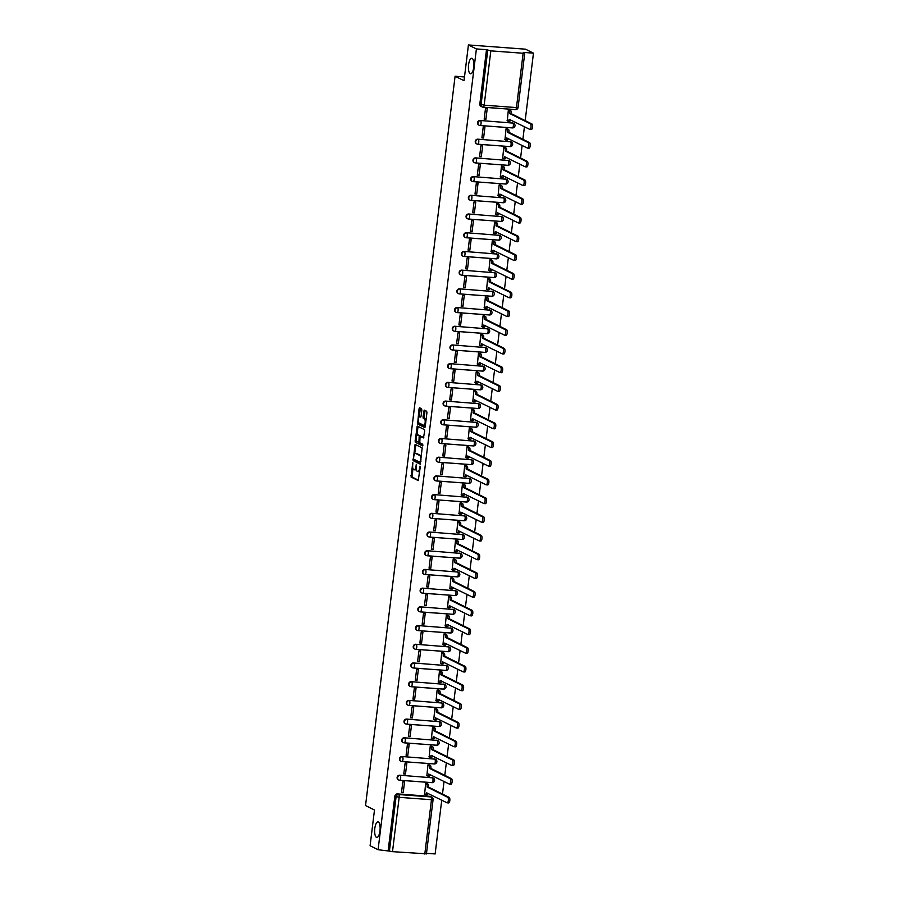 <?xml version="1.0" encoding="UTF-8"?>
<svg xmlns="http://www.w3.org/2000/svg" width="899" height="899" viewBox="0 0 899 899"><rect width="100%" height="100%" fill="white"/><g stroke="black" fill="none" stroke-linecap="round" stroke-linejoin="round"><path stroke-width="1.35" d="M412.753 462.468L411.09 477.043L418.237 480.583L420.249 467.075L420.035 466.109L419.507 468.424A3.832 1.315 -85.8 0 1 417.956 471.615A3.832 1.315 -85.8 0 1 417.777 471.559L417.192 471.267A3.832 1.315 -85.8 0 1 416.394 466.873L416.417 464.3L415.844 466.603A3.832 1.315 -85.8 0 1 414.304 469.795A3.832 1.315 -85.8 0 1 414.124 469.739L413.529 469.447A3.832 1.315 -85.8 0 1 412.731 465.053L412.753 462.468M470.211 73.707A7.799 2.686 -85.8 0 0 470.57 73.808A7.799 2.686 -85.8 0 0 473.773 66.773A7.799 2.686 -85.8 0 0 472.087 58.356A7.799 2.686 -85.8 0 0 471.728 58.255A7.799 2.686 -85.8 0 0 468.525 65.29A7.799 2.686 -85.8 0 0 470.211 73.707M376.445 837.329A7.799 2.686 -85.8 0 0 376.816 837.441A7.799 2.686 -85.8 0 0 380.019 830.395A7.799 2.686 -85.8 0 0 378.333 821.978A7.799 2.686 -85.8 0 0 377.962 821.877A7.799 2.686 -85.8 0 0 374.759 828.923A7.799 2.686 -85.8 0 0 376.445 837.329M421.833 410.135L421.586 408.753L419.541 407.753L419.058 408.753L417.608 424.013L424.688 427.542L425.227 426.564L426.935 412.675L426.688 411.293L424.227 410.09L423.013 417.024L423.26 418.395L424.452 418.99A3.203 1.101 -85.8 0 1 425.148 422.44A3.203 1.101 -85.8 0 1 423.834 425.328A3.203 1.101 -85.8 0 1 423.687 425.294L419.013 422.968A3.203 1.101 -85.8 0 1 418.327 419.518A3.203 1.101 -85.8 0 1 419.642 416.63A3.203 1.101 -85.8 0 1 419.788 416.664L420.62 417.069L421.103 416.08L421.833 410.135M378.074 849.724L370.096 845.745L374.478 810.01L365.533 805.56L455.085 76.235L464.03 80.685L468.424 44.95L476.403 48.928L378.074 849.724L389.413 851.095L396.088 796.772A2.439 2.27 -63.5 0 1 398.662 794.536L430.958 796.93A2.439 2.27 -63.5 0 1 431.756 797.143L430.509 796.525A2.439 2.27 116.5 0 0 429.722 796.312L430.958 796.93A2.439 0.843 -85.8 0 1 431.475 799.728L399.167 797.334L392.503 851.656L389.413 851.095M415.102 444.376L413.113 460.614L420.249 464.165L422.193 447.904L415.102 444.376M415.113 440.937L417.293 426.059L424.44 429.598L424.688 430.969L423.474 437.914L420.485 436.453L420.013 437.453L419.777 442.769L422.766 444.252L422.597 445.915L415.36 442.319L415.113 440.937L416.304 440.566M468.424 44.95L525.477 49.175L533.467 53.153L525.185 120.612M426.497 853.308L435.138 853.949L441.746 800.166M442.488 794.064L444.039 781.456M444.791 775.354L446.331 762.757M447.084 756.643L448.635 744.046M449.376 737.933L450.927 725.336M451.68 719.234L453.231 706.636M453.973 700.523L455.523 687.926M456.276 681.813L457.816 669.216M458.569 663.114L460.119 650.516M460.861 644.403L462.412 631.806M463.165 625.693L464.704 613.096M465.457 606.994L467.008 594.396M467.761 588.283L469.3 575.686M470.053 569.573L471.604 556.975M472.346 550.873L473.897 538.276M474.65 532.163L476.189 519.566M476.942 513.453L478.493 500.855M479.246 494.753L480.785 482.156M481.538 476.043L483.089 463.446M483.831 457.333L485.381 444.735M486.134 438.633L487.674 426.036M488.427 419.923L489.977 407.326M490.73 401.212L492.27 388.615M493.023 382.513L494.574 369.905M495.315 363.803L496.866 351.206M497.619 345.092L499.159 332.495M499.911 326.393L501.462 313.785M502.215 307.683L503.755 295.086M504.508 288.972L506.058 276.375M506.8 270.262L508.351 257.665M509.104 251.563L510.643 238.965M511.396 232.852L512.947 220.255M513.7 214.142L515.239 201.545M515.992 195.443L517.543 182.845M518.285 176.732L519.836 164.135M520.588 158.022L522.128 145.424M522.881 139.323L524.432 126.725M476.403 48.928L486.505 49.67L490.832 50.861L523.128 53.255L524.746 53.153L523.364 52.4L533.467 53.153M388.177 850.465L394.841 796.154A2.439 2.27 -63.5 0 1 397.425 793.918L429.722 796.312M426.283 853.814L392.503 851.656M427.34 783.782L425.643 783.546L424.586 794.356M403.202 792.772L404.528 781.984L402.819 781.86L401.493 792.648L403.202 792.772L401.572 791.963M405.505 774.073L406.831 763.273L405.112 763.15L403.786 773.938L405.505 774.073L403.876 773.252M429.643 765.071L427.935 764.835L426.879 775.646M407.798 755.362L409.124 744.563L407.416 744.439L406.09 755.239L407.798 755.362L406.168 754.553M431.936 746.361L430.239 746.136L429.171 756.947M410.09 736.652L411.416 725.864L409.708 725.74L408.382 736.528L410.09 736.652L408.472 735.843M434.228 727.662L432.531 727.426L431.475 738.236M412.394 717.953L413.72 707.153L412 707.03L410.686 717.818L412.394 717.953L410.764 717.132M436.532 708.951L434.835 708.715L433.767 719.526M414.686 699.242L416.012 688.443L414.304 688.319L412.978 699.119L414.686 699.242L413.057 698.433M438.824 690.241L437.128 690.016L436.071 700.827M416.99 680.532L418.316 669.744L416.597 669.609L415.271 680.408L416.99 680.532L415.36 679.723M441.128 671.542L439.42 671.306L438.364 682.116M419.282 661.821L420.608 651.033L418.9 650.91L417.574 661.698L419.282 661.821L417.653 661.012M443.421 652.831L441.724 652.595L440.656 663.406M421.575 643.122L422.901 632.323L421.193 632.199L419.867 642.999L421.575 643.122L419.957 642.313M445.713 634.121L444.016 633.896L442.96 644.707M423.878 624.412L425.205 613.624L423.485 613.489L422.17 624.288L423.878 624.412L422.249 623.603M448.017 615.422L446.32 615.186L445.252 625.996M426.171 605.701L427.497 594.913L425.789 594.79L424.463 605.578L426.171 605.701L424.542 604.892M450.309 596.711L448.612 596.475L447.556 607.286M428.475 587.002L429.801 576.203L428.081 576.079L426.755 586.867L428.475 587.002L426.845 586.193M452.613 578.001L450.905 577.765L449.848 588.587M430.767 568.292L432.093 557.504L430.385 557.369L429.059 568.168L430.767 568.292L429.138 567.483M454.905 559.29L453.208 559.066L452.141 569.876M433.06 549.581L434.386 538.793L432.677 538.67L431.351 549.458L433.06 549.581L431.441 548.772M457.198 540.591L455.501 540.355L454.445 551.166M435.363 530.882L436.689 520.083L434.97 519.959L433.655 530.747L435.363 530.882L433.734 530.073M459.501 521.881L457.805 521.645L456.737 532.466M437.656 512.172L438.982 501.384L437.274 501.249L435.948 512.048L437.656 512.172L436.026 511.362M461.794 503.17L460.097 502.946L459.041 513.756M439.959 493.461L441.285 482.673L439.566 482.549L438.24 493.337L439.959 493.461L438.33 492.652M464.098 484.471L462.389 484.235L461.333 495.046M442.252 474.762L443.578 463.963L441.87 463.839L440.544 474.627L442.252 474.762L440.622 473.953M466.39 465.761L464.693 465.525L463.626 476.346M444.544 456.051L445.87 445.263L444.162 445.129L442.836 455.928L444.544 456.051L442.926 455.242M468.682 447.05L466.986 446.825L465.929 457.636M446.848 437.341L448.174 426.553L446.455 426.429L445.129 437.217L446.848 437.341L445.219 436.532M470.986 428.351L469.289 428.115L468.222 438.926M449.14 418.642L450.466 407.843L448.758 407.719L447.432 418.507L449.14 418.642L447.511 417.821M473.279 409.641L471.582 409.405L470.525 420.215M451.444 399.931L452.77 389.143L451.051 389.009L449.725 399.808L451.444 399.931L449.815 399.122M475.582 390.93L473.874 390.705L472.818 401.516M453.737 381.221L455.063 370.433L453.354 370.309L452.028 381.097L453.737 381.221L452.107 380.412M477.875 372.231L476.178 371.995L475.11 382.805M456.029 362.522L457.355 351.723L455.647 351.599L454.321 362.387L456.029 362.522L454.411 361.701M480.167 353.521L478.47 353.285L477.414 364.095M458.333 343.811L459.659 333.012L457.939 332.888L456.613 343.688L458.333 343.811L456.703 343.002M482.471 334.81L480.774 334.585L479.706 345.396M460.625 325.101L461.951 314.313L460.243 314.189L458.917 324.977L460.625 325.101L458.996 324.292M484.763 316.111L483.066 315.875L482.01 326.685M462.929 306.402L464.255 295.602L462.536 295.479L461.209 306.267L462.929 306.402L461.299 305.581M487.067 297.4L485.359 297.164L484.303 307.975M465.221 287.691L466.547 276.892L464.839 276.768L463.513 287.568L465.221 287.691L463.592 286.882M489.359 278.69L487.663 278.465L486.595 289.276M467.514 268.981L468.84 258.193L467.132 258.058L465.806 268.857L467.514 268.981L465.896 268.172M491.652 259.991L489.955 259.755L488.899 270.565M469.817 250.27L471.143 239.482L469.424 239.359L468.098 250.147L469.817 250.27L468.188 249.461M493.956 241.28L492.259 241.044L491.191 251.855M472.11 231.571L473.436 220.772L471.728 220.648L470.402 231.448L472.11 231.571L470.48 230.762M496.248 222.57L494.551 222.345L493.495 233.156M474.414 212.861L475.74 202.073L474.02 201.938L472.694 212.737L474.414 212.861L472.784 212.052M498.552 203.871L496.844 203.635L495.787 214.445M476.706 194.15L478.032 183.362L476.324 183.239L474.998 194.027L476.706 194.15L475.077 193.341M500.844 185.16L499.147 184.924L498.08 195.735M478.998 175.451L480.324 164.652L478.616 164.528L477.29 175.316L478.998 175.451L477.38 174.642M503.137 166.45L501.44 166.214L500.383 177.036M481.302 156.741L482.628 145.953L480.909 145.818L479.583 156.617L481.302 156.741L479.673 155.932M505.44 147.739L503.743 147.515L502.676 158.325M483.595 138.03L484.921 127.242L483.213 127.119L481.886 137.907L483.595 138.03L481.965 137.221M507.733 129.04L506.036 128.804L504.98 139.615M485.898 119.331L487.224 108.532L485.505 108.408L484.179 119.196L485.898 119.331L484.269 118.522M510.036 110.33L508.328 110.094L507.272 120.915M478.953 125.152A2.439 2.27 116.5 0 1 480.111 120.477L512.846 123.084A2.439 2.27 -63.5 0 1 513.644 123.298L513.205 123.084A2.439 2.27 116.5 0 0 512.408 122.86M476.661 143.851A2.439 2.27 116.5 0 1 477.818 139.176L510.553 141.795A2.439 2.27 -63.5 0 1 511.34 142.008L510.902 141.784A2.439 2.27 116.5 0 0 510.115 141.57M474.357 162.562A2.439 2.27 116.5 0 1 475.515 157.887L508.25 160.494A2.439 2.27 -63.5 0 1 509.048 160.719L508.609 160.494A2.439 2.27 116.5 0 0 507.811 160.28M472.065 181.272A2.439 2.27 116.5 0 1 473.222 176.597L505.957 179.204A2.439 2.27 -63.5 0 1 506.755 179.418L506.306 179.204A2.439 2.27 116.5 0 0 505.519 178.98M469.772 199.971A2.439 2.27 116.5 0 1 470.919 195.297L503.665 197.915A2.439 2.27 -63.5 0 1 504.451 198.128L504.013 197.904A2.439 2.27 116.5 0 0 503.215 197.69M467.469 218.682A2.439 2.27 116.5 0 1 468.626 214.007L501.361 216.614A2.439 2.27 -63.5 0 1 502.159 216.839L501.721 216.614A2.439 2.27 116.5 0 0 500.923 216.401M465.176 237.392A2.439 2.27 116.5 0 1 466.334 232.717L499.069 235.324A2.439 2.27 -63.5 0 1 499.855 235.538L499.417 235.324A2.439 2.27 116.5 0 0 498.63 235.1M462.873 256.103A2.439 2.27 116.5 0 1 464.03 251.417L496.776 254.035A2.439 2.27 -63.5 0 1 497.563 254.248L497.125 254.024A2.439 2.27 116.5 0 0 496.327 253.81M460.58 274.802A2.439 2.27 116.5 0 1 461.738 270.127L494.472 272.734A2.439 2.27 -63.5 0 1 495.27 272.959L494.821 272.734A2.439 2.27 116.5 0 0 494.034 272.521M458.288 293.512A2.439 2.27 116.5 0 1 459.434 288.837L492.18 291.445A2.439 2.27 -63.5 0 1 492.967 291.658L492.528 291.445A2.439 2.27 116.5 0 0 491.731 291.231M455.984 312.223A2.439 2.27 116.5 0 1 457.142 307.537L489.876 310.155A2.439 2.27 -63.5 0 1 490.674 310.369L490.236 310.155A2.439 2.27 116.5 0 0 489.438 309.93M453.692 330.922A2.439 2.27 116.5 0 1 454.849 326.247L487.584 328.854A2.439 2.27 -63.5 0 1 488.371 329.079L487.932 328.854A2.439 2.27 116.5 0 0 487.146 328.641M451.388 349.632A2.439 2.27 116.5 0 1 452.545 344.958L485.291 347.565A2.439 2.27 -63.5 0 1 486.078 347.778L485.64 347.565A2.439 2.27 116.5 0 0 484.842 347.351M449.095 368.343A2.439 2.27 116.5 0 1 450.253 363.657L482.988 366.275A2.439 2.27 -63.5 0 1 483.786 366.489L483.336 366.275A2.439 2.27 116.5 0 0 482.549 366.05M446.803 387.042A2.439 2.27 116.5 0 1 447.949 382.367L480.695 384.974A2.439 2.27 -63.5 0 1 481.482 385.199L481.044 384.974A2.439 2.27 116.5 0 0 480.246 384.761M444.499 405.752A2.439 2.27 116.5 0 1 445.657 401.078L478.392 403.685A2.439 2.27 -63.5 0 1 479.189 403.898L478.751 403.685A2.439 2.27 116.5 0 0 477.953 403.471M442.207 424.463A2.439 2.27 116.5 0 1 443.364 419.777L476.099 422.395A2.439 2.27 -63.5 0 1 476.886 422.609L476.448 422.395A2.439 2.27 116.5 0 0 475.661 422.17M439.903 443.162A2.439 2.27 116.5 0 1 441.061 438.487L473.807 441.106A2.439 2.27 -63.5 0 1 474.593 441.319L474.155 441.094A2.439 2.27 116.5 0 0 473.357 440.881M437.611 461.872A2.439 2.27 116.5 0 1 438.768 457.198L471.503 459.805A2.439 2.27 -63.5 0 1 472.301 460.03L471.851 459.805A2.439 2.27 116.5 0 0 471.065 459.591M435.318 480.583A2.439 2.27 116.5 0 1 436.464 475.908L469.211 478.515A2.439 2.27 -63.5 0 1 469.997 478.729L469.559 478.515A2.439 2.27 116.5 0 0 468.761 478.29M433.015 499.282A2.439 2.27 116.5 0 1 434.172 494.607L466.907 497.226A2.439 2.27 -63.5 0 1 467.705 497.439L467.266 497.214A2.439 2.27 116.5 0 0 466.469 497.001M430.722 517.993A2.439 2.27 116.5 0 1 431.88 513.318L464.614 515.925A2.439 2.27 -63.5 0 1 465.401 516.15L464.963 515.925A2.439 2.27 116.5 0 0 464.176 515.711M428.418 536.703A2.439 2.27 116.5 0 1 429.576 532.028L462.322 534.635A2.439 2.27 -63.5 0 1 463.109 534.849L462.67 534.635A2.439 2.27 116.5 0 0 461.872 534.411M426.126 555.402A2.439 2.27 116.5 0 1 427.283 550.727L460.018 553.346A2.439 2.27 -63.5 0 1 460.816 553.559L460.367 553.334A2.439 2.27 116.5 0 0 459.58 553.121M423.834 574.113A2.439 2.27 116.5 0 1 424.98 569.438L457.726 572.045A2.439 2.27 -63.5 0 1 458.512 572.27L458.074 572.045A2.439 2.27 116.5 0 0 457.288 571.831M421.53 592.823A2.439 2.27 116.5 0 1 422.687 588.148L455.422 590.755A2.439 2.27 -63.5 0 1 456.22 590.969L455.782 590.755A2.439 2.27 116.5 0 0 454.984 590.531M419.237 611.522A2.439 2.27 116.5 0 1 420.395 606.847L453.13 609.466A2.439 2.27 -63.5 0 1 453.916 609.679L453.478 609.455A2.439 2.27 116.5 0 0 452.691 609.241M416.934 630.233A2.439 2.27 116.5 0 1 418.091 625.558L450.837 628.165A2.439 2.27 -63.5 0 1 451.624 628.39L451.186 628.165A2.439 2.27 116.5 0 0 450.388 627.952M414.641 648.943A2.439 2.27 116.5 0 1 415.799 644.268L448.534 646.875A2.439 2.27 -63.5 0 1 449.331 647.089L448.882 646.875A2.439 2.27 116.5 0 0 448.095 646.651M412.349 667.654A2.439 2.27 116.5 0 1 413.495 662.968L446.241 665.586A2.439 2.27 -63.5 0 1 447.028 665.799L446.589 665.575A2.439 2.27 116.5 0 0 445.803 665.361M410.045 686.353A2.439 2.27 116.5 0 1 411.203 681.678L443.937 684.285A2.439 2.27 -63.5 0 1 444.735 684.51L444.297 684.285A2.439 2.27 116.5 0 0 443.499 684.072M407.753 705.063A2.439 2.27 116.5 0 1 408.91 700.388L441.645 702.996A2.439 2.27 -63.5 0 1 442.432 703.209L441.993 702.996A2.439 2.27 116.5 0 0 441.207 702.782M405.46 723.774A2.439 2.27 116.5 0 1 406.606 719.088L439.353 721.706A2.439 2.27 -63.5 0 1 440.139 721.919L439.701 721.695A2.439 2.27 116.5 0 0 438.903 721.481M403.157 742.473A2.439 2.27 116.5 0 1 404.314 737.798L437.049 740.405A2.439 2.27 -63.5 0 1 437.847 740.63L437.397 740.405A2.439 2.27 116.5 0 0 436.611 740.192M400.864 761.183A2.439 2.27 116.5 0 1 402.01 756.509L434.756 759.116A2.439 2.27 -63.5 0 1 435.543 759.329L435.105 759.116A2.439 2.27 116.5 0 0 434.318 758.902M398.56 779.894A2.439 2.27 116.5 0 1 399.718 775.208L432.453 777.826A2.439 2.27 -63.5 0 1 433.251 778.04L432.812 777.826A2.439 2.27 116.5 0 0 432.014 777.601M455.085 76.235L464.491 76.932M486.505 49.67L479.83 103.992A2.439 2.27 116.5 0 0 481.021 106.34L482.269 106.97A2.439 2.27 -63.5 0 1 481.077 104.61L487.741 50.288M415.259 469.829A3.832 1.315 -85.8 0 0 415.439 469.874A3.832 1.315 -85.8 0 0 416.349 469.053M418.923 471.649A3.832 1.315 -85.8 0 0 419.103 471.694A3.832 1.315 -85.8 0 0 419.732 471.323M412.888 468.401L412.236 477.122L418.552 480.268M412.866 459.243L420.563 463.85M415.877 444.758L414.697 453.703M413.574 458.22L413.742 459.187L420.002 462.3L420.552 459.895A3.832 1.315 -85.8 0 0 419.754 455.501L415.507 453.377A3.832 1.315 -85.8 0 0 415.327 453.332A3.832 1.315 -85.8 0 0 413.776 456.512L413.574 458.22M421.541 456.625A3.832 1.315 -85.8 0 0 420.901 455.579L419.754 455.501M416.282 453.433A3.832 1.315 -85.8 0 1 416.462 453.411A3.832 1.315 -85.8 0 1 416.642 453.467L420.901 455.579M416.967 435.161L417.956 427.137L416.81 427.047M418.125 426.452L417.956 427.137M423.789 437.599L421.575 436.543M422.867 445.567L415.36 442.319M417.563 434.981A3.203 1.101 -85.8 0 0 417.417 434.936A3.203 1.101 -85.8 0 0 416.102 437.824A3.203 1.101 -85.8 0 0 416.788 441.274L418.496 442.117L418.968 441.117L419.204 435.801L417.563 434.981L418.709 435.071A3.203 1.101 -85.8 0 0 418.552 435.026A3.203 1.101 -85.8 0 0 418.395 435.049M420.597 436.464L419.204 435.801M418.709 435.071L420.35 435.88M416.248 441.027L416.495 442.398M419.788 416.664L420.934 416.754A3.203 1.101 -85.8 0 0 420.777 416.709A3.203 1.101 -85.8 0 0 420.631 416.731M424.822 425.373A3.203 1.101 -85.8 0 0 424.98 425.418A3.203 1.101 -85.8 0 0 425.396 425.227M426.07 419.743A3.203 1.101 -85.8 0 0 425.598 419.08L424.452 418.99M425.058 410.483L424.159 417.114L424.407 418.484L425.598 419.08M418.552 422.294L418.743 424.092L425.058 427.239M420.372 408.157L419.226 416.821M427.092 783.658L428.081 784.142A2.439 0.843 94.2 0 1 428.587 786.94L427.104 786.827A2.439 0.843 -85.8 0 0 426.587 784.029L425.643 783.557M424.328 794.233L425.283 794.705A2.439 0.843 -85.8 0 0 425.396 794.738A2.439 0.843 -85.8 0 0 426.373 792.704L447.05 802.818A2.798 0.966 -85.8 0 0 447.185 802.852A2.798 0.966 -85.8 0 0 448.343 800.324A2.798 0.966 -85.8 0 0 447.736 797.301L427.081 787.007M428.565 787.119L449.219 797.413A2.798 0.966 94.2 0 1 449.826 800.436A2.798 0.966 94.2 0 1 448.668 802.964A2.798 0.966 94.2 0 1 448.534 802.919M427.8 793.221A2.439 0.843 94.2 0 1 426.879 794.851A2.439 0.843 94.2 0 1 426.767 794.817L425.519 794.727M429.385 764.948L430.374 765.431A2.439 0.843 94.2 0 1 430.879 768.229L429.396 768.128A2.439 0.843 -85.8 0 0 428.89 765.33L427.935 764.858M426.632 775.522L427.576 775.994A2.439 0.843 -85.8 0 0 427.688 776.028A2.439 0.843 -85.8 0 0 428.677 774.005L449.354 784.108A2.798 0.966 -85.8 0 0 449.489 784.142A2.798 0.966 -85.8 0 0 450.635 781.613A2.798 0.966 -85.8 0 0 450.028 778.59L429.374 768.308M430.857 768.409L451.512 778.703A2.798 0.966 94.2 0 1 452.118 781.725A2.798 0.966 94.2 0 1 450.972 784.254A2.798 0.966 94.2 0 1 450.837 784.22M430.093 774.522A2.439 0.843 94.2 0 1 429.171 776.14A2.439 0.843 94.2 0 1 429.059 776.107L427.812 776.017M431.689 746.237L432.666 746.732A2.439 0.843 94.2 0 1 433.172 749.53L431.689 749.418A2.439 0.843 -85.8 0 0 431.183 746.62L430.239 746.148M428.924 756.823L429.879 757.295A2.439 0.843 -85.8 0 0 429.992 757.329A2.439 0.843 -85.8 0 0 430.969 755.295L451.646 765.397A2.798 0.966 -85.8 0 0 451.781 765.442A2.798 0.966 -85.8 0 0 452.927 762.914A2.798 0.966 -85.8 0 0 452.321 759.88L431.677 749.597M433.161 749.71L453.815 759.992A2.798 0.966 94.2 0 1 454.411 763.015A2.798 0.966 94.2 0 1 453.265 765.543A2.798 0.966 94.2 0 1 453.13 765.51M432.397 755.812A2.439 0.843 94.2 0 1 431.475 757.43A2.439 0.843 94.2 0 1 431.363 757.408L430.104 757.306M433.981 727.527L434.97 728.021A2.439 0.843 94.2 0 1 435.476 730.82L433.992 730.707A2.439 0.843 -85.8 0 0 433.487 727.909L432.531 727.437M431.217 738.113L432.172 738.585A2.439 0.843 -85.8 0 0 432.284 738.618A2.439 0.843 -85.8 0 0 433.273 736.584L453.95 746.698A2.798 0.966 -85.8 0 0 454.074 746.732A2.798 0.966 -85.8 0 0 455.231 744.203A2.798 0.966 -85.8 0 0 454.624 741.181L433.97 730.887M435.453 730.999L456.108 741.293A2.798 0.966 94.2 0 1 456.714 744.316A2.798 0.966 94.2 0 1 455.557 746.844A2.798 0.966 94.2 0 1 455.433 746.799M434.689 737.101A2.439 0.843 94.2 0 1 433.767 738.731A2.439 0.843 94.2 0 1 433.655 738.697L432.408 738.607M436.273 708.828L437.262 709.311A2.439 0.843 94.2 0 1 437.768 712.109L436.285 712.008A2.439 0.843 -85.8 0 0 435.779 709.21L434.824 708.738M433.52 719.402L434.464 719.874A2.439 0.843 -85.8 0 0 434.588 719.908A2.439 0.843 -85.8 0 0 435.566 717.885L456.243 727.988A2.798 0.966 -85.8 0 0 456.377 728.021A2.798 0.966 -85.8 0 0 457.524 725.493A2.798 0.966 -85.8 0 0 456.917 722.47L436.262 712.188M437.746 712.289L458.4 722.582A2.798 0.966 94.2 0 1 459.007 725.605A2.798 0.966 94.2 0 1 457.861 728.134A2.798 0.966 94.2 0 1 457.726 728.1M436.993 718.402A2.439 0.843 94.2 0 1 436.071 720.02A2.439 0.843 94.2 0 1 435.959 719.987L434.7 719.897M438.577 690.117L439.566 690.612A2.439 0.843 94.2 0 1 440.072 693.41L438.588 693.298A2.439 0.843 -85.8 0 0 438.071 690.499L437.128 690.027M435.813 700.703L436.768 701.175A2.439 0.843 -85.8 0 0 436.88 701.209A2.439 0.843 -85.8 0 0 437.858 699.175L458.535 709.277A2.798 0.966 -85.8 0 0 458.67 709.322A2.798 0.966 -85.8 0 0 459.827 706.794A2.798 0.966 -85.8 0 0 459.22 703.76L438.566 693.477M440.049 693.59L460.704 703.872A2.798 0.966 94.2 0 1 461.311 706.895A2.798 0.966 94.2 0 1 460.153 709.423A2.798 0.966 94.2 0 1 460.018 709.39M439.285 699.692A2.439 0.843 94.2 0 1 438.364 701.31A2.439 0.843 94.2 0 1 438.251 701.276L437.004 701.186M440.87 671.407L441.858 671.901A2.439 0.843 94.2 0 1 442.364 674.699L440.881 674.587A2.439 0.843 -85.8 0 0 440.375 671.789L439.42 671.317M438.116 681.993L439.06 682.465A2.439 0.843 -85.8 0 0 439.173 682.498A2.439 0.843 -85.8 0 0 440.162 680.464L460.839 690.578A2.798 0.966 -85.8 0 0 460.973 690.612A2.798 0.966 -85.8 0 0 462.12 688.083A2.798 0.966 -85.8 0 0 461.513 685.06L440.858 674.767M442.342 674.879L462.996 685.173A2.798 0.966 94.2 0 1 463.603 688.196A2.798 0.966 94.2 0 1 462.457 690.724A2.798 0.966 94.2 0 1 462.322 690.679M441.578 680.981A2.439 0.843 94.2 0 1 440.656 682.611A2.439 0.843 94.2 0 1 440.544 682.577L439.296 682.487M443.173 652.708L444.151 653.191A2.439 0.843 94.2 0 1 444.657 655.989L443.173 655.888A2.439 0.843 -85.8 0 0 442.668 653.09L441.724 652.607M440.409 663.282L441.364 663.754A2.439 0.843 -85.8 0 0 441.476 663.788A2.439 0.843 -85.8 0 0 442.454 661.754L463.131 671.868A2.798 0.966 -85.8 0 0 463.266 671.901A2.798 0.966 -85.8 0 0 464.412 669.373A2.798 0.966 -85.8 0 0 463.805 666.35L443.151 656.068M444.645 656.169L465.3 666.462A2.798 0.966 94.2 0 1 465.896 669.485A2.798 0.966 94.2 0 1 464.749 672.014A2.798 0.966 94.2 0 1 464.614 671.98M443.881 662.271A2.439 0.843 94.2 0 1 442.96 663.9A2.439 0.843 94.2 0 1 442.847 663.867L441.589 663.777M445.466 633.997L446.455 634.492A2.439 0.843 94.2 0 1 446.96 637.29L445.477 637.177A2.439 0.843 -85.8 0 0 444.971 634.379L444.016 633.907M442.701 644.583L443.657 645.055A2.439 0.843 -85.8 0 0 443.769 645.089A2.439 0.843 -85.8 0 0 444.758 643.055L465.435 653.157A2.798 0.966 -85.8 0 0 465.558 653.202A2.798 0.966 -85.8 0 0 466.716 650.662A2.798 0.966 -85.8 0 0 466.109 647.64L445.454 637.357M446.938 637.47L467.592 647.752A2.798 0.966 94.2 0 1 468.199 650.775A2.798 0.966 94.2 0 1 467.042 653.303A2.798 0.966 94.2 0 1 466.918 653.27M446.174 643.572A2.439 0.843 94.2 0 1 445.252 645.19A2.439 0.843 94.2 0 1 445.14 645.156L443.892 645.066M447.758 615.287L448.747 615.781A2.439 0.843 94.2 0 1 449.253 618.579L447.769 618.467A2.439 0.843 -85.8 0 0 447.264 615.669L446.309 615.197M445.005 625.873L445.949 626.345A2.439 0.843 -85.8 0 0 446.073 626.378A2.439 0.843 -85.8 0 0 447.05 624.344L467.727 634.458A2.798 0.966 -85.8 0 0 467.862 634.492A2.798 0.966 -85.8 0 0 469.008 631.963A2.798 0.966 -85.8 0 0 468.401 628.94L447.747 618.647M449.23 618.759L469.885 629.042A2.798 0.966 94.2 0 1 470.492 632.076A2.798 0.966 94.2 0 1 469.345 634.604A2.798 0.966 94.2 0 1 469.211 634.559M448.466 624.861A2.439 0.843 94.2 0 1 447.556 626.491A2.439 0.843 94.2 0 1 447.432 626.457L446.185 626.367M450.062 596.588L451.04 597.071A2.439 0.843 94.2 0 1 451.556 599.869L450.073 599.768A2.439 0.843 -85.8 0 0 449.556 596.97L448.612 596.486M447.297 607.162L448.253 607.634A2.439 0.843 -85.8 0 0 448.365 607.668A2.439 0.843 -85.8 0 0 449.343 605.634L470.02 615.748A2.798 0.966 -85.8 0 0 470.155 615.781A2.798 0.966 -85.8 0 0 471.312 613.253A2.798 0.966 -85.8 0 0 470.705 610.23L450.051 599.948M451.534 600.049L472.189 610.342A2.798 0.966 94.2 0 1 472.795 613.365A2.798 0.966 94.2 0 1 471.638 615.894A2.798 0.966 94.2 0 1 471.503 615.86M450.77 606.151A2.439 0.843 94.2 0 1 449.848 607.78A2.439 0.843 94.2 0 1 449.736 607.746L448.489 607.657M452.354 577.877L453.343 578.372A2.439 0.843 94.2 0 1 453.849 581.17L452.366 581.057A2.439 0.843 -85.8 0 0 451.86 578.259L450.905 577.787M449.601 588.452L450.545 588.935A2.439 0.843 -85.8 0 0 450.657 588.957A2.439 0.843 -85.8 0 0 451.646 586.935L472.323 597.037A2.798 0.966 -85.8 0 0 472.458 597.082A2.798 0.966 -85.8 0 0 473.604 594.542A2.798 0.966 -85.8 0 0 472.998 591.52L452.343 581.237M453.826 581.35L474.481 591.632A2.798 0.966 94.2 0 1 475.088 594.655A2.798 0.966 94.2 0 1 473.942 597.183A2.798 0.966 94.2 0 1 473.807 597.15M453.062 587.452A2.439 0.843 94.2 0 1 452.141 589.07A2.439 0.843 94.2 0 1 452.028 589.036L450.781 588.946M454.658 559.167L455.636 559.661A2.439 0.843 94.2 0 1 456.141 562.459L454.658 562.347A2.439 0.843 -85.8 0 0 454.152 559.549L453.208 559.077M451.894 569.752L452.849 570.224A2.439 0.843 -85.8 0 0 452.961 570.258A2.439 0.843 -85.8 0 0 453.939 568.224L474.616 578.338A2.798 0.966 -85.8 0 0 474.751 578.372A2.798 0.966 -85.8 0 0 475.897 575.843A2.798 0.966 -85.8 0 0 475.29 572.82L454.636 562.527M456.119 562.639L476.773 572.921A2.798 0.966 94.2 0 1 477.38 575.956A2.798 0.966 94.2 0 1 476.234 578.484A2.798 0.966 94.2 0 1 476.099 578.439M455.366 568.741A2.439 0.843 94.2 0 1 454.445 570.371A2.439 0.843 94.2 0 1 454.332 570.337L453.074 570.236M456.95 540.468L457.939 540.951A2.439 0.843 94.2 0 1 458.445 543.749L456.962 543.648A2.439 0.843 -85.8 0 0 456.456 540.85L455.501 540.366M454.186 551.042L455.141 551.514A2.439 0.843 -85.8 0 0 455.254 551.548A2.439 0.843 -85.8 0 0 456.243 549.514L476.919 559.628A2.798 0.966 -85.8 0 0 477.043 559.661A2.798 0.966 -85.8 0 0 478.201 557.133A2.798 0.966 -85.8 0 0 477.594 554.11L456.939 543.828M458.423 543.929L479.077 554.222A2.798 0.966 94.2 0 1 479.684 557.245A2.798 0.966 94.2 0 1 478.526 559.774A2.798 0.966 94.2 0 1 478.403 559.74M457.658 550.031A2.439 0.843 94.2 0 1 456.737 551.66A2.439 0.843 94.2 0 1 456.625 551.626L455.377 551.537M459.243 521.757L460.232 522.252A2.439 0.843 94.2 0 1 460.738 525.05L459.254 524.937A2.439 0.843 -85.8 0 0 458.748 522.139L457.793 521.667M456.49 532.332L457.434 532.815A2.439 0.843 -85.8 0 0 457.557 532.837A2.439 0.843 -85.8 0 0 458.535 530.815L479.212 540.917A2.798 0.966 -85.8 0 0 479.347 540.951A2.798 0.966 -85.8 0 0 480.493 538.422A2.798 0.966 -85.8 0 0 479.886 535.399L459.232 525.117M460.715 525.23L481.37 535.512A2.798 0.966 94.2 0 1 481.976 538.535A2.798 0.966 94.2 0 1 480.83 541.063A2.798 0.966 94.2 0 1 480.695 541.029M459.951 531.331A2.439 0.843 94.2 0 1 459.041 532.95A2.439 0.843 94.2 0 1 458.917 532.916L457.67 532.826M461.547 503.047L462.524 503.541A2.439 0.843 94.2 0 1 463.041 506.339L461.558 506.227A2.439 0.843 -85.8 0 0 461.041 503.429L460.097 502.957M458.782 513.632L459.737 514.104A2.439 0.843 -85.8 0 0 459.85 514.138A2.439 0.843 -85.8 0 0 460.827 512.104L481.504 522.207A2.798 0.966 -85.8 0 0 481.639 522.252A2.798 0.966 -85.8 0 0 482.797 519.723A2.798 0.966 -85.8 0 0 482.19 516.7L461.535 506.407M463.019 506.519L483.673 516.801A2.798 0.966 94.2 0 1 484.28 519.824A2.798 0.966 94.2 0 1 483.123 522.364A2.798 0.966 94.2 0 1 482.988 522.319M462.255 512.621A2.439 0.843 94.2 0 1 461.333 514.25A2.439 0.843 94.2 0 1 461.221 514.217L459.973 514.116M463.839 484.347L464.828 484.831A2.439 0.843 94.2 0 1 465.334 487.629L463.85 487.516A2.439 0.843 -85.8 0 0 463.345 484.718L462.389 484.246M461.086 494.922L462.03 495.394A2.439 0.843 -85.8 0 0 462.142 495.428A2.439 0.843 -85.8 0 0 463.131 493.394L483.808 503.507A2.798 0.966 -85.8 0 0 483.943 503.541A2.798 0.966 -85.8 0 0 485.089 501.013A2.798 0.966 -85.8 0 0 484.482 497.99L463.828 487.696M465.311 487.809L485.966 498.102A2.798 0.966 94.2 0 1 486.573 501.125A2.798 0.966 94.2 0 1 485.426 503.654A2.798 0.966 94.2 0 1 485.291 503.62M464.547 493.911A2.439 0.843 94.2 0 1 463.626 495.54A2.439 0.843 94.2 0 1 463.513 495.506L462.266 495.416M466.143 465.637L467.12 466.132A2.439 0.843 94.2 0 1 467.626 468.93L466.143 468.817A2.439 0.843 -85.8 0 0 465.637 466.019L464.693 465.547M463.378 476.212L464.334 476.695A2.439 0.843 -85.8 0 0 464.446 476.717A2.439 0.843 -85.8 0 0 465.424 474.694L486.101 484.797A2.798 0.966 -85.8 0 0 486.235 484.831A2.798 0.966 -85.8 0 0 487.382 482.302A2.798 0.966 -85.8 0 0 486.775 479.279L466.12 468.997M467.604 469.109L488.258 479.392A2.798 0.966 94.2 0 1 488.865 482.415A2.798 0.966 94.2 0 1 487.719 484.943A2.798 0.966 94.2 0 1 487.584 484.909M466.851 475.211A2.439 0.843 94.2 0 1 465.929 476.83A2.439 0.843 94.2 0 1 465.817 476.796L464.558 476.706M468.435 446.927L469.424 447.421A2.439 0.843 94.2 0 1 469.93 450.219L468.446 450.107A2.439 0.843 -85.8 0 0 467.941 447.309L466.986 446.837M465.671 457.512L466.626 457.984A2.439 0.843 -85.8 0 0 466.738 458.018A2.439 0.843 -85.8 0 0 467.727 455.984L488.404 466.087A2.798 0.966 -85.8 0 0 488.528 466.132A2.798 0.966 -85.8 0 0 489.685 463.603A2.798 0.966 -85.8 0 0 489.078 460.58L468.424 450.287M469.907 450.399L490.562 460.681A2.798 0.966 94.2 0 1 491.169 463.704A2.798 0.966 94.2 0 1 490.011 466.244A2.798 0.966 94.2 0 1 489.888 466.199M469.143 456.501A2.439 0.843 94.2 0 1 468.222 458.119A2.439 0.843 94.2 0 1 468.109 458.097L466.862 457.996M470.728 428.227L471.717 428.711A2.439 0.843 94.2 0 1 472.222 431.509L470.739 431.396A2.439 0.843 -85.8 0 0 470.233 428.598L469.278 428.126M467.974 438.802L468.918 439.274A2.439 0.843 -85.8 0 0 469.042 439.308A2.439 0.843 -85.8 0 0 470.02 437.274L490.697 447.387A2.798 0.966 -85.8 0 0 490.832 447.421A2.798 0.966 -85.8 0 0 491.978 444.893A2.798 0.966 -85.8 0 0 491.371 441.87L470.716 431.576M472.2 431.689L492.854 441.982A2.798 0.966 94.2 0 1 493.461 445.005A2.798 0.966 94.2 0 1 492.315 447.533A2.798 0.966 94.2 0 1 492.18 447.5M471.436 437.791A2.439 0.843 94.2 0 1 470.525 439.42A2.439 0.843 94.2 0 1 470.402 439.386L469.154 439.296M473.031 409.517L474.009 410.011A2.439 0.843 94.2 0 1 474.526 412.81L473.043 412.697A2.439 0.843 -85.8 0 0 472.526 409.899L471.582 409.427M470.267 420.091L471.222 420.563A2.439 0.843 -85.8 0 0 471.334 420.597A2.439 0.843 -85.8 0 0 472.312 418.574L492.989 428.677A2.798 0.966 -85.8 0 0 493.124 428.711A2.798 0.966 -85.8 0 0 494.27 426.182A2.798 0.966 -85.8 0 0 493.675 423.159L473.02 412.877M474.503 412.989L495.158 423.272A2.798 0.966 94.2 0 1 495.765 426.295A2.798 0.966 94.2 0 1 494.607 428.823A2.798 0.966 94.2 0 1 494.472 428.789M473.739 419.091A2.439 0.843 94.2 0 1 472.818 420.71A2.439 0.843 94.2 0 1 472.705 420.676L471.458 420.586M475.324 390.807L476.313 391.301A2.439 0.843 94.2 0 1 476.818 394.099L475.335 393.987A2.439 0.843 -85.8 0 0 474.829 391.189L473.874 390.717M472.571 401.392L473.515 401.864A2.439 0.843 -85.8 0 0 473.627 401.898A2.439 0.843 -85.8 0 0 474.616 399.864L495.293 409.966A2.798 0.966 -85.8 0 0 495.416 410.011A2.798 0.966 -85.8 0 0 496.574 407.483A2.798 0.966 -85.8 0 0 495.967 404.46L475.313 394.167M476.796 394.279L497.45 404.561A2.798 0.966 94.2 0 1 498.057 407.584A2.798 0.966 94.2 0 1 496.911 410.113A2.798 0.966 94.2 0 1 496.776 410.079M476.032 400.381A2.439 0.843 94.2 0 1 475.11 401.999A2.439 0.843 94.2 0 1 474.998 401.977L473.751 401.875M477.627 372.107L478.605 372.591A2.439 0.843 94.2 0 1 479.111 375.389L477.627 375.276A2.439 0.843 -85.8 0 0 477.122 372.478L476.178 372.006M474.863 382.682L475.818 383.154A2.439 0.843 -85.8 0 0 475.931 383.188A2.439 0.843 -85.8 0 0 476.908 381.154L497.585 391.267A2.798 0.966 -85.8 0 0 497.72 391.301A2.798 0.966 -85.8 0 0 498.866 388.773A2.798 0.966 -85.8 0 0 498.26 385.75L477.605 375.456M479.088 375.568L499.743 385.862A2.798 0.966 94.2 0 1 500.35 388.885A2.798 0.966 94.2 0 1 499.203 391.413A2.798 0.966 94.2 0 1 499.069 391.368M478.335 381.67A2.439 0.843 94.2 0 1 477.414 383.3A2.439 0.843 94.2 0 1 477.302 383.266L476.043 383.176M479.92 353.397L480.909 353.88A2.439 0.843 94.2 0 1 481.414 356.678L479.931 356.577A2.439 0.843 -85.8 0 0 479.425 353.779L478.47 353.307M477.155 363.971L478.111 364.443A2.439 0.843 -85.8 0 0 478.223 364.477A2.439 0.843 -85.8 0 0 479.212 362.454L499.889 372.557A2.798 0.966 -85.8 0 0 500.013 372.591A2.798 0.966 -85.8 0 0 501.17 370.062A2.798 0.966 -85.8 0 0 500.563 367.039L479.909 356.757M481.392 356.858L502.047 367.152A2.798 0.966 94.2 0 1 502.653 370.174A2.798 0.966 94.2 0 1 501.496 372.703A2.798 0.966 94.2 0 1 501.372 372.669M480.628 362.971A2.439 0.843 94.2 0 1 479.706 364.589A2.439 0.843 94.2 0 1 479.594 364.556L478.347 364.466M482.212 334.686L483.201 335.181A2.439 0.843 94.2 0 1 483.707 337.979L482.224 337.867A2.439 0.843 -85.8 0 0 481.718 335.069L480.763 334.597M479.459 345.272L480.403 345.744A2.439 0.843 -85.8 0 0 480.527 345.778A2.439 0.843 -85.8 0 0 481.504 343.744L502.181 353.846A2.798 0.966 -85.8 0 0 502.316 353.891A2.798 0.966 -85.8 0 0 503.462 351.363A2.798 0.966 -85.8 0 0 502.856 348.329L482.201 338.046M483.684 338.159L504.339 348.441A2.798 0.966 94.2 0 1 504.946 351.464A2.798 0.966 94.2 0 1 503.8 353.992A2.798 0.966 94.2 0 1 503.665 353.959M482.92 344.261A2.439 0.843 94.2 0 1 482.01 345.879A2.439 0.843 94.2 0 1 481.886 345.857L480.639 345.755M484.516 315.976L485.494 316.47A2.439 0.843 94.2 0 1 486.011 319.269L484.527 319.156A2.439 0.843 -85.8 0 0 484.01 316.358L483.066 315.886M481.752 326.562L482.707 327.034A2.439 0.843 -85.8 0 0 482.819 327.067A2.439 0.843 -85.8 0 0 483.797 325.033L504.474 335.147A2.798 0.966 -85.8 0 0 504.609 335.181A2.798 0.966 -85.8 0 0 505.755 332.652A2.798 0.966 -85.8 0 0 505.159 329.63L484.505 319.336M485.988 319.448L506.643 329.742A2.798 0.966 94.2 0 1 507.25 332.765A2.798 0.966 94.2 0 1 506.092 335.293A2.798 0.966 94.2 0 1 505.957 335.248M485.224 325.55A2.439 0.843 94.2 0 1 484.303 327.18A2.439 0.843 94.2 0 1 484.19 327.146L482.943 327.056M486.808 297.277L487.797 297.76A2.439 0.843 94.2 0 1 488.303 300.558L486.82 300.457A2.439 0.843 -85.8 0 0 486.314 297.659L485.359 297.187M484.055 307.851L484.999 308.323A2.439 0.843 -85.8 0 0 485.112 308.357A2.439 0.843 -85.8 0 0 486.101 306.334L506.778 316.437A2.798 0.966 -85.8 0 0 506.901 316.47A2.798 0.966 -85.8 0 0 508.059 313.942A2.798 0.966 -85.8 0 0 507.452 310.919L486.797 300.637M488.281 300.738L508.935 311.032A2.798 0.966 94.2 0 1 509.542 314.054A2.798 0.966 94.2 0 1 508.385 316.583A2.798 0.966 94.2 0 1 508.261 316.549M487.516 306.851A2.439 0.843 94.2 0 1 486.595 308.469A2.439 0.843 94.2 0 1 486.483 308.436L485.235 308.346M489.112 278.566L490.09 279.061A2.439 0.843 94.2 0 1 490.596 281.859L489.112 281.747A2.439 0.843 -85.8 0 0 488.607 278.948L487.663 278.476M486.348 289.152L487.303 289.624A2.439 0.843 -85.8 0 0 487.415 289.658A2.439 0.843 -85.8 0 0 488.393 287.624L509.07 297.726A2.798 0.966 -85.8 0 0 509.205 297.771A2.798 0.966 -85.8 0 0 510.351 295.243A2.798 0.966 -85.8 0 0 509.744 292.209L489.09 281.926M490.573 282.039L511.228 292.321A2.798 0.966 94.2 0 1 511.834 295.344A2.798 0.966 94.2 0 1 510.688 297.872A2.798 0.966 94.2 0 1 510.553 297.839M489.82 288.141A2.439 0.843 94.2 0 1 488.899 289.759A2.439 0.843 94.2 0 1 488.786 289.725L487.528 289.635M491.405 259.856L492.394 260.35A2.439 0.843 94.2 0 1 492.899 263.149L491.416 263.036A2.439 0.843 -85.8 0 0 490.91 260.238L489.955 259.766M488.64 270.442L489.595 270.914A2.439 0.843 -85.8 0 0 489.708 270.947A2.439 0.843 -85.8 0 0 490.697 268.913L511.374 279.027A2.798 0.966 -85.8 0 0 511.497 279.061A2.798 0.966 -85.8 0 0 512.655 276.532A2.798 0.966 -85.8 0 0 512.048 273.51L491.393 263.216M492.877 263.328L513.531 273.622A2.798 0.966 94.2 0 1 514.138 276.645A2.798 0.966 94.2 0 1 512.981 279.173A2.798 0.966 94.2 0 1 512.857 279.128M492.113 269.43A2.439 0.843 94.2 0 1 491.191 271.06A2.439 0.843 94.2 0 1 491.079 271.026L489.831 270.936M493.697 241.157L494.686 241.64A2.439 0.843 94.2 0 1 495.192 244.438L493.708 244.337A2.439 0.843 -85.8 0 0 493.203 241.539L492.247 241.056M490.944 251.731L491.888 252.203A2.439 0.843 -85.8 0 0 492.011 252.237A2.439 0.843 -85.8 0 0 492.989 250.203L513.666 260.317A2.798 0.966 -85.8 0 0 513.801 260.35A2.798 0.966 -85.8 0 0 514.947 257.822A2.798 0.966 -85.8 0 0 514.34 254.799L493.686 244.517M495.169 244.618L515.824 254.911A2.798 0.966 94.2 0 1 516.431 257.934A2.798 0.966 94.2 0 1 515.284 260.463A2.798 0.966 94.2 0 1 515.149 260.429M494.405 250.72A2.439 0.843 94.2 0 1 493.495 252.349A2.439 0.843 94.2 0 1 493.371 252.316L492.124 252.226M496.001 222.446L496.978 222.941A2.439 0.843 94.2 0 1 497.495 225.739L496.012 225.627A2.439 0.843 -85.8 0 0 495.495 222.828L494.551 222.356M493.236 233.032L494.192 233.504A2.439 0.843 -85.8 0 0 494.304 233.538A2.439 0.843 -85.8 0 0 495.282 231.504L515.959 241.606A2.798 0.966 -85.8 0 0 516.093 241.651A2.798 0.966 -85.8 0 0 517.24 239.112A2.798 0.966 -85.8 0 0 516.644 236.089L495.99 225.806M497.473 225.919L518.127 236.201A2.798 0.966 94.2 0 1 518.723 239.224A2.798 0.966 94.2 0 1 517.577 241.752A2.798 0.966 94.2 0 1 517.442 241.719M496.709 232.021A2.439 0.843 94.2 0 1 495.787 233.639A2.439 0.843 94.2 0 1 495.675 233.605L494.416 233.515M498.293 203.736L499.282 204.23A2.439 0.843 94.2 0 1 499.788 207.028L498.304 206.916A2.439 0.843 -85.8 0 0 497.799 204.118L496.844 203.646M495.54 214.322L496.484 214.794A2.439 0.843 -85.8 0 0 496.596 214.827A2.439 0.843 -85.8 0 0 497.585 212.793L518.262 222.907A2.798 0.966 -85.8 0 0 518.386 222.941A2.798 0.966 -85.8 0 0 519.543 220.412A2.798 0.966 -85.8 0 0 518.937 217.389L498.282 207.096M499.765 207.208L520.42 217.491A2.798 0.966 94.2 0 1 521.027 220.525A2.798 0.966 94.2 0 1 519.869 223.053A2.798 0.966 94.2 0 1 519.746 223.008M499.001 213.31A2.439 0.843 94.2 0 1 498.08 214.94A2.439 0.843 94.2 0 1 497.967 214.906L496.72 214.816M500.597 185.037L501.575 185.52A2.439 0.843 94.2 0 1 502.08 188.318L500.597 188.217A2.439 0.843 -85.8 0 0 500.091 185.419L499.147 184.936M497.832 195.611L498.788 196.083A2.439 0.843 -85.8 0 0 498.9 196.117A2.439 0.843 -85.8 0 0 499.878 194.083L520.555 204.197A2.798 0.966 -85.8 0 0 520.69 204.23A2.798 0.966 -85.8 0 0 521.836 201.702A2.798 0.966 -85.8 0 0 521.229 198.679L500.574 188.397M502.058 188.498L522.712 198.791A2.798 0.966 94.2 0 1 523.319 201.814A2.798 0.966 94.2 0 1 522.173 204.343A2.798 0.966 94.2 0 1 522.038 204.309M501.305 194.6A2.439 0.843 94.2 0 1 500.383 196.229A2.439 0.843 94.2 0 1 500.271 196.196L499.012 196.106M502.889 166.326L503.878 166.821A2.439 0.843 94.2 0 1 504.384 169.619L502.901 169.506A2.439 0.843 -85.8 0 0 502.395 166.708L501.44 166.236M500.125 176.901L501.08 177.384A2.439 0.843 -85.8 0 0 501.192 177.406A2.439 0.843 -85.8 0 0 502.181 175.384L522.858 185.486A2.798 0.966 -85.8 0 0 522.982 185.531A2.798 0.966 -85.8 0 0 524.139 182.991A2.798 0.966 -85.8 0 0 523.533 179.969L502.878 169.686M504.361 169.799L525.016 180.081A2.798 0.966 94.2 0 1 525.623 183.104A2.798 0.966 94.2 0 1 524.465 185.632A2.798 0.966 94.2 0 1 524.342 185.599M503.597 175.901A2.439 0.843 94.2 0 1 502.676 177.519A2.439 0.843 94.2 0 1 502.563 177.485L501.316 177.395M505.182 147.616L506.171 148.11A2.439 0.843 94.2 0 1 506.676 150.908L505.193 150.796A2.439 0.843 -85.8 0 0 504.687 147.998L503.732 147.526M502.429 158.202L503.373 158.673A2.439 0.843 -85.8 0 0 503.496 158.707A2.439 0.843 -85.8 0 0 504.474 156.673L525.151 166.787A2.798 0.966 -85.8 0 0 525.286 166.821A2.798 0.966 -85.8 0 0 526.432 164.292A2.798 0.966 -85.8 0 0 525.825 161.269L505.171 150.976M506.654 151.088L527.308 161.37A2.798 0.966 94.2 0 1 527.915 164.405A2.798 0.966 94.2 0 1 526.769 166.933A2.798 0.966 94.2 0 1 526.634 166.888M505.89 157.19A2.439 0.843 94.2 0 1 504.98 158.82A2.439 0.843 94.2 0 1 504.856 158.786L503.609 158.685M507.486 128.917L508.463 129.4A2.439 0.843 94.2 0 1 508.98 132.198L507.497 132.097A2.439 0.843 -85.8 0 0 506.98 129.299L506.036 128.815M504.721 139.491L505.676 139.963A2.439 0.843 -85.8 0 0 505.789 139.997A2.439 0.843 -85.8 0 0 506.766 137.963L527.443 148.077A2.798 0.966 -85.8 0 0 527.578 148.11A2.798 0.966 -85.8 0 0 528.724 145.582A2.798 0.966 -85.8 0 0 528.129 142.559L507.474 132.277M508.958 132.378L529.612 142.671A2.798 0.966 94.2 0 1 530.208 145.694A2.798 0.966 94.2 0 1 529.062 148.223A2.798 0.966 94.2 0 1 528.927 148.189M508.193 138.48A2.439 0.843 94.2 0 1 507.272 140.109A2.439 0.843 94.2 0 1 507.16 140.075L505.901 139.986M509.778 110.206L510.767 110.701A2.439 0.843 94.2 0 1 511.273 113.499L509.789 113.386A2.439 0.843 -85.8 0 0 509.284 110.588L508.328 110.116M507.025 120.781L507.969 121.264A2.439 0.843 -85.8 0 0 508.081 121.286A2.439 0.843 -85.8 0 0 509.07 119.264L529.747 129.366A2.798 0.966 -85.8 0 0 529.871 129.4A2.798 0.966 -85.8 0 0 531.028 126.871A2.798 0.966 -85.8 0 0 530.421 123.848L509.767 113.566M511.25 113.679L531.905 123.961A2.798 0.966 94.2 0 1 532.511 126.984A2.798 0.966 94.2 0 1 531.354 129.512A2.798 0.966 94.2 0 1 531.23 129.478M510.486 119.781A2.439 0.843 94.2 0 1 509.564 121.399A2.439 0.843 94.2 0 1 509.452 121.365L508.205 121.275M412.944 463.199L412.383 463.154M420.271 466.851L419.698 466.806M416.608 465.019L416.046 464.985M490.832 50.861L484.156 105.183L516.453 107.577A2.439 0.843 94.2 0 1 515.475 109.611A2.439 0.843 94.2 0 1 515.363 109.577L483.291 107.195M479.83 103.992L484.156 105.183A2.439 0.843 94.2 0 1 483.179 107.217L515.475 109.611A2.439 2.439 0 0 0 518.071 107.475L516.453 107.577L523.128 53.255M397.425 793.918L398.662 794.536A2.439 0.843 -85.8 0 1 399.167 797.334L394.841 796.154M424.8 854.05L431.475 799.728L433.082 799.627A2.439 2.439 0 0 0 431.756 797.143M480.111 120.477L512.846 123.084A2.439 0.843 94.2 0 1 513.351 125.882A2.439 0.843 -85.8 0 1 512.374 127.916A2.439 2.439 0 0 0 513.644 123.298M478.729 125.051L479.167 125.276A2.439 2.439 0 0 0 480.077 125.523A2.439 0.843 94.2 0 1 479.965 125.489A2.439 2.27 -63.5 0 1 478.066 122.489A2.439 2.27 -63.5 0 1 480.549 120.691A2.439 0.843 94.2 0 1 481.055 123.489A2.439 0.843 94.2 0 1 480.077 125.523L512.374 127.916A2.439 0.843 -85.8 0 1 512.261 127.883L480.19 125.512M477.818 139.176L510.553 141.795A2.439 0.843 94.2 0 1 511.059 144.593A2.439 0.843 -85.8 0 1 510.081 146.616A2.439 2.439 0 0 0 511.34 142.008M476.436 143.761L476.875 143.975A2.439 2.439 0 0 0 477.785 144.233A2.439 0.843 94.2 0 1 477.661 144.2A2.439 2.27 -63.5 0 1 475.773 141.199A2.439 2.27 -63.5 0 1 478.257 139.401A2.439 0.843 94.2 0 1 478.762 142.199A2.439 0.843 94.2 0 1 477.785 144.233L510.081 146.616A2.439 0.843 -85.8 0 1 509.958 146.582L477.897 144.211M475.515 157.887L508.25 160.494A2.439 0.843 94.2 0 1 508.767 163.292A2.439 0.843 -85.8 0 1 507.778 165.326A2.439 2.439 0 0 0 509.048 160.719M474.133 162.472L474.571 162.685A2.439 2.439 0 0 0 475.481 162.933A2.439 0.843 94.2 0 1 475.369 162.899A2.439 2.27 -63.5 0 1 473.47 159.91A2.439 2.27 -63.5 0 1 475.953 158.1A2.439 0.843 94.2 0 1 476.47 160.899A2.439 0.843 94.2 0 1 475.481 162.933L507.778 165.326A2.439 0.843 -85.8 0 1 507.665 165.292L475.605 162.921M473.222 176.597L505.957 179.204A2.439 0.843 94.2 0 1 506.463 182.003A2.439 0.843 -85.8 0 1 505.485 184.037A2.439 2.439 0 0 0 506.755 179.418M471.84 181.171L472.278 181.396A2.439 2.439 0 0 0 473.189 181.643A2.439 0.843 94.2 0 1 473.076 181.609A2.439 2.27 -63.5 0 1 471.177 178.609A2.439 2.27 -63.5 0 1 473.661 176.811A2.439 0.843 94.2 0 1 474.166 179.609A2.439 0.843 94.2 0 1 473.189 181.643L505.485 184.037A2.439 0.843 -85.8 0 1 505.373 184.003L473.301 181.632M470.919 195.297L503.665 197.915A2.439 0.843 94.2 0 1 504.17 200.713A2.439 0.843 -85.8 0 1 503.182 202.736A2.439 2.439 0 0 0 504.451 198.128M469.536 199.881L469.986 200.095A2.439 2.439 0 0 0 470.885 200.353A2.439 0.843 94.2 0 1 470.773 200.32A2.439 2.27 -63.5 0 1 468.873 197.319A2.439 2.27 -63.5 0 1 471.368 195.521A2.439 0.843 94.2 0 1 471.874 198.319A2.439 0.843 94.2 0 1 470.885 200.353L503.182 202.736A2.439 0.843 -85.8 0 1 503.069 202.713L471.009 200.331M468.626 214.007L501.361 216.614A2.439 0.843 94.2 0 1 501.867 219.412A2.439 0.843 -85.8 0 1 500.889 221.446A2.439 2.439 0 0 0 502.159 216.839M467.244 218.592L467.682 218.805A2.439 2.439 0 0 0 468.593 219.053A2.439 0.843 94.2 0 1 468.48 219.019A2.439 2.27 -63.5 0 1 466.581 216.03A2.439 2.27 -63.5 0 1 469.064 214.232A2.439 0.843 94.2 0 1 469.57 217.03A2.439 0.843 94.2 0 1 468.593 219.053L500.889 221.446A2.439 0.843 -85.8 0 1 500.777 221.412L468.705 219.041M466.334 232.717L499.069 235.324A2.439 0.843 94.2 0 1 499.574 238.123A2.439 0.843 -85.8 0 1 498.597 240.157A2.439 2.439 0 0 0 499.855 235.538M464.952 237.291L465.39 237.516A2.439 2.439 0 0 0 466.3 237.763A2.439 0.843 94.2 0 1 466.176 237.729A2.439 2.27 -63.5 0 1 464.289 234.729A2.439 2.27 -63.5 0 1 466.772 232.931A2.439 0.843 94.2 0 1 467.278 235.729A2.439 0.843 94.2 0 1 466.3 237.763L498.597 240.157A2.439 0.843 -85.8 0 1 498.473 240.123L466.412 237.752M464.03 251.417L496.776 254.035A2.439 0.843 94.2 0 1 497.282 256.833A2.439 0.843 -85.8 0 1 496.293 258.856A2.439 2.439 0 0 0 497.563 254.248M462.648 256.001L463.086 256.215A2.439 2.439 0 0 0 463.996 256.473A2.439 0.843 94.2 0 1 463.884 256.44A2.439 2.27 -63.5 0 1 461.985 253.439A2.439 2.27 -63.5 0 1 464.468 251.641A2.439 0.843 94.2 0 1 464.985 254.439A2.439 0.843 94.2 0 1 463.996 256.473L496.293 258.856A2.439 0.843 -85.8 0 1 496.181 258.833L464.12 256.451M461.738 270.127L494.472 272.734A2.439 0.843 94.2 0 1 494.978 275.532A2.439 0.843 -85.8 0 1 494.001 277.566A2.439 2.439 0 0 0 495.27 272.959M460.355 274.712L460.794 274.925A2.439 2.439 0 0 0 461.704 275.173A2.439 0.843 94.2 0 1 461.592 275.139A2.439 2.27 -63.5 0 1 459.692 272.15A2.439 2.27 -63.5 0 1 462.176 270.352A2.439 0.843 94.2 0 1 462.682 273.15A2.439 0.843 94.2 0 1 461.704 275.173L494.001 277.566A2.439 0.843 -85.8 0 1 493.888 277.533L461.816 275.161M459.434 288.837L492.18 291.445A2.439 0.843 94.2 0 1 492.686 294.243A2.439 0.843 -85.8 0 1 491.697 296.277A2.439 2.439 0 0 0 492.967 291.658M458.052 293.411L458.501 293.636A2.439 2.439 0 0 0 459.4 293.883A2.439 0.843 94.2 0 1 459.288 293.849A2.439 2.27 -63.5 0 1 457.389 290.849A2.439 2.27 -63.5 0 1 459.883 289.051A2.439 0.843 94.2 0 1 460.389 291.849A2.439 0.843 94.2 0 1 459.4 293.883L491.697 296.277A2.439 0.843 -85.8 0 1 491.584 296.243L459.524 293.872M457.142 307.537L489.876 310.155A2.439 0.843 94.2 0 1 490.382 312.953A2.439 0.843 -85.8 0 1 489.404 314.976A2.439 2.439 0 0 0 490.674 310.369M455.759 312.122L456.198 312.346A2.439 2.439 0 0 0 457.108 312.594A2.439 0.843 94.2 0 1 456.995 312.56A2.439 2.27 -63.5 0 1 455.096 309.559A2.439 2.27 -63.5 0 1 457.58 307.761A2.439 0.843 94.2 0 1 458.085 310.56A2.439 0.843 94.2 0 1 457.108 312.594L489.404 314.976A2.439 0.843 -85.8 0 1 489.292 314.953L457.22 312.571M454.849 326.247L487.584 328.854A2.439 0.843 94.2 0 1 488.09 331.652A2.439 0.843 -85.8 0 1 487.112 333.686A2.439 2.439 0 0 0 488.371 329.079M453.467 330.832L453.905 331.046A2.439 2.439 0 0 0 454.815 331.293A2.439 0.843 94.2 0 1 454.692 331.259A2.439 2.27 -63.5 0 1 452.804 328.27A2.439 2.27 -63.5 0 1 455.287 326.472A2.439 0.843 94.2 0 1 455.793 329.27A2.439 0.843 94.2 0 1 454.815 331.293L487.112 333.686A2.439 0.843 -85.8 0 1 487 333.653L454.928 331.281M452.545 344.958L485.291 347.565A2.439 0.843 94.2 0 1 485.797 350.363A2.439 0.843 -85.8 0 1 484.808 352.397A2.439 2.439 0 0 0 486.078 347.778M451.163 349.531L451.613 349.756A2.439 2.439 0 0 0 452.512 350.003A2.439 0.843 94.2 0 1 452.399 349.969A2.439 2.27 -63.5 0 1 450.5 346.969A2.439 2.27 -63.5 0 1 452.984 345.171A2.439 0.843 94.2 0 1 453.501 347.969A2.439 0.843 94.2 0 1 452.512 350.003L484.808 352.397A2.439 0.843 -85.8 0 1 484.696 352.363L452.635 349.992M450.253 363.657L482.988 366.275A2.439 0.843 94.2 0 1 483.493 369.073A2.439 0.843 -85.8 0 1 482.516 371.107A2.439 2.439 0 0 0 483.786 366.489M448.871 368.242L449.309 368.466A2.439 2.439 0 0 0 450.219 368.714A2.439 0.843 94.2 0 1 450.107 368.68A2.439 2.27 -63.5 0 1 448.208 365.679A2.439 2.27 -63.5 0 1 450.691 363.881A2.439 0.843 94.2 0 1 451.197 366.68A2.439 0.843 94.2 0 1 450.219 368.714L482.516 371.107A2.439 0.843 -85.8 0 1 482.403 371.073L450.332 368.691M447.949 382.367L480.695 384.974A2.439 0.843 94.2 0 1 481.201 387.772A2.439 0.843 -85.8 0 1 480.223 389.806A2.439 2.439 0 0 0 481.482 385.199M446.567 386.952L447.017 387.166A2.439 2.439 0 0 0 447.916 387.413A2.439 0.843 94.2 0 1 447.803 387.39A2.439 2.27 -63.5 0 1 445.904 384.39A2.439 2.27 -63.5 0 1 448.399 382.592A2.439 0.843 94.2 0 1 448.904 385.39A2.439 0.843 94.2 0 1 447.916 387.413L480.223 389.806A2.439 0.843 -85.8 0 1 480.1 389.773L448.039 387.402M445.657 401.078L478.392 403.685A2.439 0.843 94.2 0 1 478.909 406.483A2.439 0.843 -85.8 0 1 477.92 408.517A2.439 2.439 0 0 0 479.189 403.898M444.275 405.651L444.713 405.876A2.439 2.439 0 0 0 445.623 406.123A2.439 0.843 94.2 0 1 445.511 406.09A2.439 2.27 -63.5 0 1 443.612 403.089A2.439 2.27 -63.5 0 1 446.095 401.291A2.439 0.843 94.2 0 1 446.601 404.089A2.439 0.843 94.2 0 1 445.623 406.123L477.92 408.517A2.439 0.843 -85.8 0 1 477.807 408.483L445.735 406.112M443.364 419.777L476.099 422.395A2.439 0.843 94.2 0 1 476.605 425.193A2.439 0.843 -85.8 0 1 475.627 427.227A2.439 2.439 0 0 0 476.886 422.609M441.982 424.362L442.42 424.586A2.439 2.439 0 0 0 443.331 424.834A2.439 0.843 94.2 0 1 443.207 424.8A2.439 2.27 -63.5 0 1 441.319 421.8A2.439 2.27 -63.5 0 1 443.803 420.002A2.439 0.843 94.2 0 1 444.308 422.8A2.439 0.843 94.2 0 1 443.331 424.834L475.627 427.227A2.439 0.843 -85.8 0 1 475.515 427.194L443.443 424.811M441.061 438.487L473.807 441.106A2.439 0.843 94.2 0 1 474.312 443.904A2.439 0.843 -85.8 0 1 473.324 445.926A2.439 2.439 0 0 0 474.593 441.319M439.678 443.072L440.128 443.286A2.439 2.439 0 0 0 441.027 443.533A2.439 0.843 94.2 0 1 440.915 443.51A2.439 2.27 -63.5 0 1 439.015 440.51A2.439 2.27 -63.5 0 1 441.499 438.712A2.439 0.843 94.2 0 1 442.016 441.51A2.439 0.843 94.2 0 1 441.027 443.533L473.324 445.926A2.439 0.843 -85.8 0 1 473.211 445.893L441.151 443.522M438.768 457.198L471.503 459.805A2.439 0.843 94.2 0 1 472.009 462.603A2.439 0.843 -85.8 0 1 471.031 464.637A2.439 2.439 0 0 0 472.301 460.03M437.386 461.771L437.824 461.996A2.439 2.439 0 0 0 438.734 462.243A2.439 0.843 94.2 0 1 438.622 462.21A2.439 2.27 -63.5 0 1 436.723 459.209A2.439 2.27 -63.5 0 1 439.206 457.411A2.439 0.843 94.2 0 1 439.712 460.209A2.439 0.843 94.2 0 1 438.734 462.243L471.031 464.637A2.439 0.843 -85.8 0 1 470.919 464.603L438.847 462.232M436.464 475.908L469.211 478.515A2.439 0.843 94.2 0 1 469.716 481.313A2.439 0.843 -85.8 0 1 468.739 483.347A2.439 2.439 0 0 0 469.997 478.729M435.082 480.482L435.532 480.707A2.439 2.439 0 0 0 436.431 480.954A2.439 0.843 94.2 0 1 436.318 480.92A2.439 2.27 -63.5 0 1 434.419 477.92A2.439 2.27 -63.5 0 1 436.914 476.122A2.439 0.843 94.2 0 1 437.42 478.92A2.439 0.843 94.2 0 1 436.431 480.954L468.739 483.347A2.439 0.843 -85.8 0 1 468.615 483.314L436.554 480.931M434.172 494.607L466.907 497.226A2.439 0.843 94.2 0 1 467.424 500.024A2.439 0.843 -85.8 0 1 466.435 502.047A2.439 2.439 0 0 0 467.705 497.439M432.79 499.192L433.228 499.406A2.439 2.439 0 0 0 434.138 499.653A2.439 0.843 94.2 0 1 434.026 499.63A2.439 2.27 -63.5 0 1 432.127 496.63A2.439 2.27 -63.5 0 1 434.61 494.832A2.439 0.843 94.2 0 1 435.116 497.63A2.439 0.843 94.2 0 1 434.138 499.653L466.435 502.047A2.439 0.843 -85.8 0 1 466.323 502.013L434.262 499.642M431.88 513.318L464.614 515.925A2.439 0.843 94.2 0 1 465.12 518.723A2.439 0.843 -85.8 0 1 464.142 520.757A2.439 2.439 0 0 0 465.401 516.15M430.497 517.891L430.936 518.116A2.439 2.439 0 0 0 431.846 518.363A2.439 0.843 94.2 0 1 431.722 518.33A2.439 2.27 -63.5 0 1 429.834 515.341A2.439 2.27 -63.5 0 1 432.318 513.531A2.439 0.843 94.2 0 1 432.824 516.329A2.439 0.843 94.2 0 1 431.846 518.363L464.142 520.757A2.439 0.843 -85.8 0 1 464.03 520.723L431.958 518.352M429.576 532.028L462.322 534.635A2.439 0.843 94.2 0 1 462.828 537.433A2.439 0.843 -85.8 0 1 461.839 539.467A2.439 2.439 0 0 0 463.109 534.849M428.194 536.602L428.643 536.827A2.439 2.439 0 0 0 429.542 537.074A2.439 0.843 94.2 0 1 429.43 537.04A2.439 2.27 -63.5 0 1 427.531 534.04A2.439 2.27 -63.5 0 1 430.014 532.242A2.439 0.843 94.2 0 1 430.531 535.04A2.439 0.843 94.2 0 1 429.542 537.074L461.839 539.467A2.439 0.843 -85.8 0 1 461.726 539.434L429.666 537.063M427.283 550.727L460.018 553.346A2.439 0.843 94.2 0 1 460.524 556.144A2.439 0.843 -85.8 0 1 459.546 558.167A2.439 2.439 0 0 0 460.816 553.559M425.901 555.312L426.34 555.526A2.439 2.439 0 0 0 427.25 555.784A2.439 0.843 94.2 0 1 427.137 555.751A2.439 2.27 -63.5 0 1 425.238 552.75A2.439 2.27 -63.5 0 1 427.722 550.952A2.439 0.843 94.2 0 1 428.227 553.75A2.439 0.843 94.2 0 1 427.25 555.784L459.546 558.167A2.439 0.843 -85.8 0 1 459.434 558.133L427.362 555.762M424.98 569.438L457.726 572.045A2.439 0.843 94.2 0 1 458.232 574.843A2.439 0.843 -85.8 0 1 457.254 576.877A2.439 2.439 0 0 0 458.512 572.27M423.598 574.012L424.047 574.236A2.439 2.439 0 0 0 424.946 574.483A2.439 0.843 94.2 0 1 424.834 574.45A2.439 2.27 -63.5 0 1 422.935 571.461A2.439 2.27 -63.5 0 1 425.429 569.651A2.439 0.843 94.2 0 1 425.935 572.449A2.439 0.843 94.2 0 1 424.946 574.483L457.254 576.877A2.439 0.843 -85.8 0 1 457.13 576.843L425.07 574.472M422.687 588.148L455.422 590.755A2.439 0.843 94.2 0 1 455.939 593.554A2.439 0.843 -85.8 0 1 454.95 595.587A2.439 2.439 0 0 0 456.22 590.969M421.305 592.722L421.743 592.947A2.439 2.439 0 0 0 422.654 593.194A2.439 0.843 94.2 0 1 422.541 593.16A2.439 2.27 -63.5 0 1 420.642 590.16A2.439 2.27 -63.5 0 1 423.126 588.362A2.439 0.843 94.2 0 1 423.631 591.16A2.439 0.843 94.2 0 1 422.654 593.194L454.95 595.587A2.439 0.843 -85.8 0 1 454.838 595.554L422.777 593.183M420.395 606.847L453.13 609.466A2.439 0.843 94.2 0 1 453.635 612.264A2.439 0.843 -85.8 0 1 452.658 614.287A2.439 2.439 0 0 0 453.916 609.679M419.013 611.432L419.451 611.646A2.439 2.439 0 0 0 420.361 611.904A2.439 0.843 94.2 0 1 420.238 611.871A2.439 2.27 -63.5 0 1 418.35 608.87A2.439 2.27 -63.5 0 1 420.833 607.072A2.439 0.843 94.2 0 1 421.339 609.87A2.439 0.843 94.2 0 1 420.361 611.904L452.658 614.287A2.439 0.843 -85.8 0 1 452.545 614.264L420.474 611.882M418.091 625.558L450.837 628.165A2.439 0.843 94.2 0 1 451.343 630.963A2.439 0.843 -85.8 0 1 450.354 632.997A2.439 2.439 0 0 0 451.624 628.39M416.709 630.143L417.158 630.356A2.439 2.439 0 0 0 418.057 630.604A2.439 0.843 94.2 0 1 417.945 630.57A2.439 2.27 -63.5 0 1 416.046 627.581A2.439 2.27 -63.5 0 1 418.529 625.783A2.439 0.843 94.2 0 1 419.046 628.581A2.439 0.843 94.2 0 1 418.057 630.604L450.354 632.997A2.439 0.843 -85.8 0 1 450.242 632.963L418.181 630.592M415.799 644.268L448.534 646.875A2.439 0.843 94.2 0 1 449.039 649.674A2.439 0.843 -85.8 0 1 448.062 651.708A2.439 2.439 0 0 0 449.331 647.089M414.417 648.842L414.855 649.067A2.439 2.439 0 0 0 415.765 649.314A2.439 0.843 94.2 0 1 415.653 649.28A2.439 2.27 -63.5 0 1 413.754 646.28A2.439 2.27 -63.5 0 1 416.237 644.482A2.439 0.843 94.2 0 1 416.743 647.28A2.439 0.843 94.2 0 1 415.765 649.314L448.062 651.708A2.439 0.843 -85.8 0 1 447.949 651.674L415.877 649.303M413.495 662.968L446.241 665.586A2.439 0.843 94.2 0 1 446.747 668.384A2.439 0.843 -85.8 0 1 445.769 670.407A2.439 2.439 0 0 0 447.028 665.799M412.113 667.552L412.562 667.766A2.439 2.439 0 0 0 413.461 668.024A2.439 0.843 94.2 0 1 413.349 667.991A2.439 2.27 -63.5 0 1 411.45 664.99A2.439 2.27 -63.5 0 1 413.945 663.192A2.439 0.843 94.2 0 1 414.45 665.99A2.439 0.843 94.2 0 1 413.461 668.024L445.769 670.407A2.439 0.843 -85.8 0 1 445.646 670.384L413.585 668.002M411.203 681.678L443.937 684.285A2.439 0.843 94.2 0 1 444.454 687.083A2.439 0.843 -85.8 0 1 443.465 689.117A2.439 2.439 0 0 0 444.735 684.51M409.82 686.263L410.259 686.476A2.439 2.439 0 0 0 411.169 686.724A2.439 0.843 94.2 0 1 411.057 686.69A2.439 2.27 -63.5 0 1 409.157 683.701A2.439 2.27 -63.5 0 1 411.641 681.903A2.439 0.843 94.2 0 1 412.147 684.701A2.439 0.843 94.2 0 1 411.169 686.724L443.465 689.117A2.439 0.843 -85.8 0 1 443.353 689.084L411.293 686.712M408.91 700.388L441.645 702.996A2.439 0.843 94.2 0 1 442.151 705.794A2.439 0.843 -85.8 0 1 441.173 707.828A2.439 2.439 0 0 0 442.432 703.209M407.528 704.962L407.966 705.187A2.439 2.439 0 0 0 408.876 705.434A2.439 0.843 94.2 0 1 408.753 705.4A2.439 2.27 -63.5 0 1 406.865 702.4A2.439 2.27 -63.5 0 1 409.348 700.602A2.439 0.843 94.2 0 1 409.854 703.4A2.439 0.843 94.2 0 1 408.876 705.434L441.173 707.828A2.439 0.843 -85.8 0 1 441.061 707.794L408.989 705.423M406.606 719.088L439.353 721.706A2.439 0.843 94.2 0 1 439.858 724.504A2.439 0.843 -85.8 0 1 438.869 726.527A2.439 2.439 0 0 0 440.139 721.919M405.224 723.673L405.674 723.897A2.439 2.439 0 0 0 406.573 724.144A2.439 0.843 94.2 0 1 406.46 724.111A2.439 2.27 -63.5 0 1 404.561 721.11A2.439 2.27 -63.5 0 1 407.045 719.312A2.439 0.843 94.2 0 1 407.562 722.111A2.439 0.843 94.2 0 1 406.573 724.144L438.869 726.527A2.439 0.843 -85.8 0 1 438.757 726.504L406.696 724.122M404.314 737.798L437.049 740.405A2.439 0.843 94.2 0 1 437.555 743.203A2.439 0.843 -85.8 0 1 436.577 745.237A2.439 2.439 0 0 0 437.847 740.63M402.932 742.383L403.37 742.596A2.439 2.439 0 0 0 404.28 742.844A2.439 0.843 94.2 0 1 404.168 742.81A2.439 2.27 -63.5 0 1 402.269 739.821A2.439 2.27 -63.5 0 1 404.752 738.023A2.439 0.843 94.2 0 1 405.258 740.821A2.439 0.843 94.2 0 1 404.28 742.844L436.577 745.237A2.439 0.843 -85.8 0 1 436.464 745.204L404.393 742.832M402.01 756.509L434.756 759.116A2.439 0.843 94.2 0 1 435.262 761.914A2.439 0.843 -85.8 0 1 434.284 763.948A2.439 2.439 0 0 0 435.543 759.329M400.639 761.082L401.078 761.307A2.439 2.439 0 0 0 401.977 761.554A2.439 0.843 94.2 0 1 401.864 761.52A2.439 2.27 -63.5 0 1 399.965 758.52A2.439 2.27 -63.5 0 1 402.46 756.722A2.439 0.843 94.2 0 1 402.966 759.52A2.439 0.843 94.2 0 1 401.977 761.554L434.284 763.948A2.439 0.843 -85.8 0 1 434.161 763.914L402.1 761.543M399.718 775.208L432.453 777.826A2.439 0.843 94.2 0 1 432.97 780.624A2.439 0.843 -85.8 0 1 431.981 782.658A2.439 2.439 0 0 0 433.251 778.04M398.336 779.793L398.774 780.017A2.439 2.439 0 0 0 399.684 780.265A2.439 0.843 94.2 0 1 399.572 780.231A2.439 2.27 -63.5 0 1 397.673 777.23A2.439 2.27 -63.5 0 1 400.156 775.432A2.439 0.843 94.2 0 1 400.662 778.231A2.439 0.843 94.2 0 1 399.684 780.265L431.981 782.658A2.439 0.843 -85.8 0 1 431.868 782.624L399.808 780.242M483.066 107.183A2.439 2.27 -63.5 0 1 482.269 106.97A2.439 2.439 0 0 0 483.179 107.217A2.439 0.843 94.2 0 1 483.066 107.183M416.428 466.648L415.844 466.603M420.08 468.469L419.507 468.424M412.236 477.122L411.09 477.043M411.989 475.751L410.843 475.661M414.248 460.704L413.113 460.614M415.709 445.443L414.563 445.353M420.923 461.637L420.339 461.592M421.137 459.928L420.552 459.895M416.642 453.467L415.507 453.377M421.687 436.554L420.541 436.464M419.552 441.162L418.968 441.117M420.047 437.217L419.451 437.172M424.407 418.484L423.26 418.395M424.159 417.114L423.013 417.024M424.89 411.169L423.744 411.079M418.743 424.092L417.608 424.013M418.496 422.721L417.361 422.642M420.204 408.831L419.058 408.753M428.587 786.94L427.104 786.827M428.081 784.142L426.587 784.029M449.219 797.413L447.736 797.301M430.879 768.229L429.396 768.128M430.374 765.431L428.89 765.33M451.512 778.703L450.028 778.59M433.172 749.53L431.689 749.418M432.666 746.732L431.183 746.62M453.815 759.992L452.321 759.88M435.476 730.82L433.992 730.707M434.97 728.021L433.487 727.909M456.108 741.293L454.624 741.181M437.768 712.109L436.285 712.008M437.262 709.311L435.779 709.21M458.4 722.582L456.917 722.47M440.072 693.41L438.588 693.298M439.566 690.612L438.071 690.499M460.704 703.872L459.22 703.76M442.364 674.699L440.881 674.587M441.858 671.901L440.375 671.789M462.996 685.173L461.513 685.06M444.657 655.989L443.173 655.888M444.151 653.191L442.668 653.09M465.3 666.462L463.805 666.35M446.96 637.29L445.477 637.177M446.455 634.492L444.971 634.379M467.592 647.752L466.109 647.64M449.253 618.579L447.769 618.467M448.747 615.781L447.264 615.669M469.885 629.042L468.401 628.94M451.556 599.869L450.073 599.768M451.04 597.071L449.556 596.97M472.189 610.342L470.705 610.23M453.849 581.17L452.366 581.057M453.343 578.372L451.86 578.259M474.481 591.632L472.998 591.52M456.141 562.459L454.658 562.347M455.636 559.661L454.152 559.549M476.773 572.921L475.29 572.82M458.445 543.749L456.962 543.648M457.939 540.951L456.456 540.85M479.077 554.222L477.594 554.11M460.738 525.05L459.254 524.937M460.232 522.252L458.748 522.139M481.37 535.512L479.886 535.399M463.041 506.339L461.558 506.227M462.524 503.541L461.041 503.429M483.673 516.801L482.19 516.7M465.334 487.629L463.85 487.516M464.828 484.831L463.345 484.718M485.966 498.102L484.482 497.99M467.626 468.93L466.143 468.817M467.12 466.132L465.637 466.019M488.258 479.392L486.775 479.279M469.93 450.219L468.446 450.107M469.424 447.421L467.941 447.309M490.562 460.681L489.078 460.58M472.222 431.509L470.739 431.396M471.717 428.711L470.233 428.598M492.854 441.982L491.371 441.87M474.526 412.81L473.043 412.697M474.009 410.011L472.526 409.899M495.158 423.272L493.675 423.159M476.818 394.099L475.335 393.987M476.313 391.301L474.829 391.189M497.45 404.561L495.967 404.46M479.111 375.389L477.627 375.276M478.605 372.591L477.122 372.478M499.743 385.862L498.26 385.75M481.414 356.678L479.931 356.577M480.909 353.88L479.425 353.779M502.047 367.152L500.563 367.039M483.707 337.979L482.224 337.867M483.201 335.181L481.718 335.069M504.339 348.441L502.856 348.329M486.011 319.269L484.527 319.156M485.494 316.47L484.01 316.358M506.643 329.742L505.159 329.63M488.303 300.558L486.82 300.457M487.797 297.76L486.314 297.659M508.935 311.032L507.452 310.919M490.596 281.859L489.112 281.747M490.09 279.061L488.607 278.948M511.228 292.321L509.744 292.209M492.899 263.149L491.416 263.036M492.394 260.35L490.91 260.238M513.531 273.622L512.048 273.51M495.192 244.438L493.708 244.337M494.686 241.64L493.203 241.539M515.824 254.911L514.34 254.799M497.495 225.739L496.012 225.627M496.978 222.941L495.495 222.828M518.127 236.201L516.644 236.089M499.788 207.028L498.304 206.916M499.282 204.23L497.799 204.118M520.42 217.491L518.937 217.389M502.08 188.318L500.597 188.217M501.575 185.52L500.091 185.419M522.712 198.791L521.229 198.679M504.384 169.619L502.901 169.506M503.878 166.821L502.395 166.708M525.016 180.081L523.533 179.969M506.676 150.908L505.193 150.796M506.171 148.11L504.687 147.998M527.308 161.37L525.825 161.269M508.98 132.198L507.497 132.097M508.463 129.4L506.98 129.299M529.612 142.671L528.129 142.559M511.273 113.499L509.789 113.386M510.767 110.701L509.284 110.588M531.905 123.961L530.421 123.848M518.071 107.475L524.746 53.153M426.418 853.949L433.082 799.627M415.439 469.874L414.304 469.795M419.103 471.694L417.956 471.615M416.462 453.411L415.327 453.332M421.631 436.532L420.485 436.453M418.552 435.026L417.417 434.936M420.777 416.709L419.642 416.63M424.98 425.418L423.834 425.328M426.879 794.851L425.396 794.738M448.668 802.964L447.185 802.852M429.171 776.14L427.688 776.028M450.972 784.254L449.489 784.142M431.475 757.43L429.992 757.329M453.265 765.543L451.781 765.442M433.767 738.731L432.284 738.618M455.557 746.844L454.074 746.732M436.071 720.02L434.588 719.908M457.861 728.134L456.377 728.021M438.364 701.31L436.88 701.209M460.153 709.423L458.67 709.322M440.656 682.611L439.173 682.498M462.457 690.724L460.973 690.612M442.96 663.9L441.476 663.788M464.749 672.014L463.266 671.901M445.252 645.19L443.769 645.089M467.042 653.303L465.558 653.202M447.556 626.491L446.073 626.378M469.345 634.604L467.862 634.492M449.848 607.78L448.365 607.668M471.638 615.894L470.155 615.781M452.141 589.07L450.657 588.957M473.942 597.183L472.458 597.082M454.445 570.371L452.961 570.258M476.234 578.484L474.751 578.372M456.737 551.66L455.254 551.548M478.526 559.774L477.043 559.661M459.041 532.95L457.557 532.837M480.83 541.063L479.347 540.951M461.333 514.25L459.85 514.138M483.123 522.364L481.639 522.252M463.626 495.54L462.142 495.428M485.426 503.654L483.943 503.541M465.929 476.83L464.446 476.717M487.719 484.943L486.235 484.831M468.222 458.119L466.738 458.018M490.011 466.244L488.528 466.132M470.525 439.42L469.042 439.308M492.315 447.533L490.832 447.421M472.818 420.71L471.334 420.597M494.607 428.823L493.124 428.711M475.11 401.999L473.627 401.898M496.911 410.113L495.416 410.011M477.414 383.3L475.931 383.188M499.203 391.413L497.72 391.301M479.706 364.589L478.223 364.477M501.496 372.703L500.013 372.591M482.01 345.879L480.527 345.778M503.8 353.992L502.316 353.891M484.303 327.18L482.819 327.067M506.092 335.293L504.609 335.181M486.595 308.469L485.112 308.357M508.385 316.583L506.901 316.47M488.899 289.759L487.415 289.658M510.688 297.872L509.205 297.771M491.191 271.06L489.708 270.947M512.981 279.173L511.497 279.061M493.495 252.349L492.011 252.237M515.284 260.463L513.801 260.35M495.787 233.639L494.304 233.538M517.577 241.752L516.093 241.651M498.08 214.94L496.596 214.827M519.869 223.053L518.386 222.941M500.383 196.229L498.9 196.117M522.173 204.343L520.69 204.23M502.676 177.519L501.192 177.406M524.465 185.632L522.982 185.531M504.98 158.82L503.496 158.707M526.769 166.933L525.286 166.821M507.272 140.109L505.789 139.997M529.062 148.223L527.578 148.11M509.564 121.399L508.081 121.286M531.354 129.512L529.871 129.4"/></g></svg>

